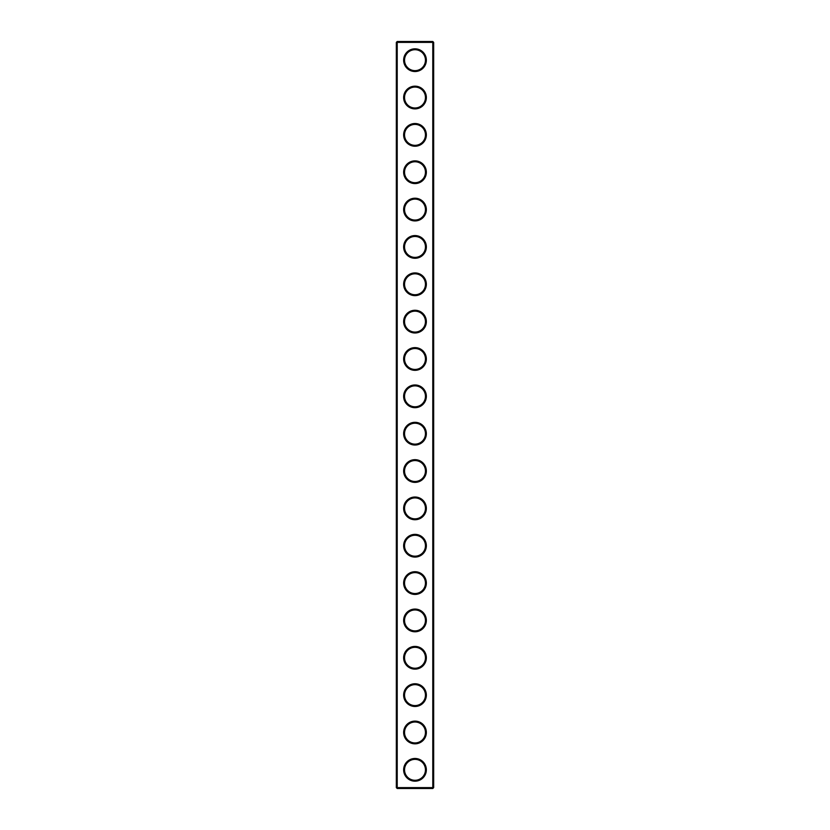 <?xml version="1.0" encoding="UTF-8"?>
<svg xmlns="http://www.w3.org/2000/svg" width="830" height="830" viewBox="0 0 830 830"><rect width="100%" height="100%" fill="white"/><g stroke="black" fill="none" stroke-linecap="round" stroke-linejoin="round"><path stroke-width="1.25" d="M432.783 788.5L433.675 787.608L433.675 42.392L396.325 42.392L396.325 787.608L397.217 788.5L432.783 788.5L432.783 41.5L397.217 41.5L397.217 788.5M396.325 787.608L433.675 787.608M396.325 42.392L397.217 41.5M426.35 60.175A11.35 11.35 0 0 1 409.325 70.011A11.35 11.35 0 0 1 409.325 50.34A11.35 11.35 0 0 1 426.35 60.175M426.35 97.525A11.35 11.35 0 0 1 409.325 107.361A11.35 11.35 0 0 1 409.325 87.69A11.35 11.35 0 0 1 426.35 97.525M426.35 134.875A11.35 11.35 0 0 1 409.325 144.71A11.35 11.35 0 0 1 409.325 125.04A11.35 11.35 0 0 1 426.35 134.875M426.35 172.225A11.35 11.35 0 0 1 409.325 182.061A11.35 11.35 0 0 1 409.325 162.39A11.35 11.35 0 0 1 426.35 172.225M426.35 209.575A11.35 11.35 0 0 1 409.325 219.411A11.35 11.35 0 0 1 409.325 199.74A11.35 11.35 0 0 1 426.35 209.575M426.35 246.925A11.35 11.35 0 0 1 409.325 256.761A11.35 11.35 0 0 1 409.325 237.09A11.35 11.35 0 0 1 426.35 246.925M426.35 284.275A11.35 11.35 0 0 1 409.325 294.111A11.35 11.35 0 0 1 409.325 274.44A11.35 11.35 0 0 1 426.35 284.275M426.35 321.625A11.35 11.35 0 0 1 409.325 331.461A11.35 11.35 0 0 1 409.325 311.79A11.35 11.35 0 0 1 426.35 321.625M426.35 358.975A11.35 11.35 0 0 1 409.325 368.811A11.35 11.35 0 0 1 409.325 349.139A11.35 11.35 0 0 1 426.35 358.975M426.35 396.325A11.35 11.35 0 0 1 409.325 406.161A11.35 11.35 0 0 1 409.325 386.49A11.35 11.35 0 0 1 426.35 396.325M426.35 433.675A11.35 11.35 0 0 1 409.325 443.511A11.35 11.35 0 0 1 409.325 423.84A11.35 11.35 0 0 1 426.35 433.675M426.35 471.025A11.35 11.35 0 0 1 409.325 480.861A11.35 11.35 0 0 1 409.325 461.19A11.35 11.35 0 0 1 426.35 471.025M426.35 508.375A11.35 11.35 0 0 1 409.325 518.211A11.35 11.35 0 0 1 409.325 498.54A11.35 11.35 0 0 1 426.35 508.375M426.35 545.725A11.35 11.35 0 0 1 409.325 555.561A11.35 11.35 0 0 1 409.325 535.889A11.35 11.35 0 0 1 426.35 545.725M426.35 583.075A11.35 11.35 0 0 1 409.325 592.911A11.35 11.35 0 0 1 409.325 573.24A11.35 11.35 0 0 1 426.35 583.075M426.35 620.425A11.35 11.35 0 0 1 409.325 630.261A11.35 11.35 0 0 1 409.325 610.59A11.35 11.35 0 0 1 426.35 620.425M426.35 657.775A11.35 11.35 0 0 1 409.325 667.611A11.35 11.35 0 0 1 409.325 647.94A11.35 11.35 0 0 1 426.35 657.775M426.35 695.125A11.35 11.35 0 0 1 409.325 704.961A11.35 11.35 0 0 1 409.325 685.29A11.35 11.35 0 0 1 426.35 695.125M426.35 732.475A11.35 11.35 0 0 1 409.325 742.311A11.35 11.35 0 0 1 409.325 722.639A11.35 11.35 0 0 1 426.35 732.475M426.35 769.825A11.35 11.35 0 0 1 409.325 779.661A11.35 11.35 0 0 1 409.325 759.99A11.35 11.35 0 0 1 426.35 769.825M425.458 60.175A10.458 10.458 0 0 1 409.771 69.232A10.458 10.458 0 0 1 409.771 51.118A10.458 10.458 0 0 1 425.458 60.175M425.458 97.525A10.458 10.458 0 0 1 409.771 106.582A10.458 10.458 0 0 1 409.771 88.468A10.458 10.458 0 0 1 425.458 97.525M425.458 134.875A10.458 10.458 0 0 1 409.771 143.932A10.458 10.458 0 0 1 409.771 125.818A10.458 10.458 0 0 1 425.458 134.875M425.458 172.225A10.458 10.458 0 0 1 409.771 181.282A10.458 10.458 0 0 1 409.771 163.168A10.458 10.458 0 0 1 425.458 172.225M425.458 209.575A10.458 10.458 0 0 1 409.771 218.632A10.458 10.458 0 0 1 409.771 200.518A10.458 10.458 0 0 1 425.458 209.575M425.458 246.925A10.458 10.458 0 0 1 409.771 255.982A10.458 10.458 0 0 1 409.771 237.868A10.458 10.458 0 0 1 425.458 246.925M425.458 284.275A10.458 10.458 0 0 1 409.771 293.332A10.458 10.458 0 0 1 409.771 275.218A10.458 10.458 0 0 1 425.458 284.275M425.458 321.625A10.458 10.458 0 0 1 409.771 330.682A10.458 10.458 0 0 1 409.771 312.568A10.458 10.458 0 0 1 425.458 321.625M425.458 358.975A10.458 10.458 0 0 1 409.771 368.032A10.458 10.458 0 0 1 409.771 349.918A10.458 10.458 0 0 1 425.458 358.975M425.458 396.325A10.458 10.458 0 0 1 409.771 405.382A10.458 10.458 0 0 1 409.771 387.268A10.458 10.458 0 0 1 425.458 396.325M425.458 433.675A10.458 10.458 0 0 1 409.771 442.732A10.458 10.458 0 0 1 409.771 424.618A10.458 10.458 0 0 1 425.458 433.675M425.458 471.025A10.458 10.458 0 0 1 409.771 480.082A10.458 10.458 0 0 1 409.771 461.968A10.458 10.458 0 0 1 425.458 471.025M425.458 508.375A10.458 10.458 0 0 1 409.771 517.432A10.458 10.458 0 0 1 409.771 499.318A10.458 10.458 0 0 1 425.458 508.375M425.458 545.725A10.458 10.458 0 0 1 409.771 554.782A10.458 10.458 0 0 1 409.771 536.668A10.458 10.458 0 0 1 425.458 545.725M425.458 583.075A10.458 10.458 0 0 1 409.771 592.132A10.458 10.458 0 0 1 409.771 574.018A10.458 10.458 0 0 1 425.458 583.075M425.458 620.425A10.458 10.458 0 0 1 409.771 629.482A10.458 10.458 0 0 1 409.771 611.368A10.458 10.458 0 0 1 425.458 620.425M425.458 657.775A10.458 10.458 0 0 1 409.771 666.832A10.458 10.458 0 0 1 409.771 648.718A10.458 10.458 0 0 1 425.458 657.775M425.458 695.125A10.458 10.458 0 0 1 409.771 704.182A10.458 10.458 0 0 1 409.771 686.068A10.458 10.458 0 0 1 425.458 695.125M425.458 732.475A10.458 10.458 0 0 1 409.771 741.532A10.458 10.458 0 0 1 409.771 723.418A10.458 10.458 0 0 1 425.458 732.475M425.458 769.825A10.458 10.458 0 0 1 409.771 778.882A10.458 10.458 0 0 1 409.771 760.768A10.458 10.458 0 0 1 425.458 769.825M433.675 42.392L432.783 41.5"/></g></svg>
